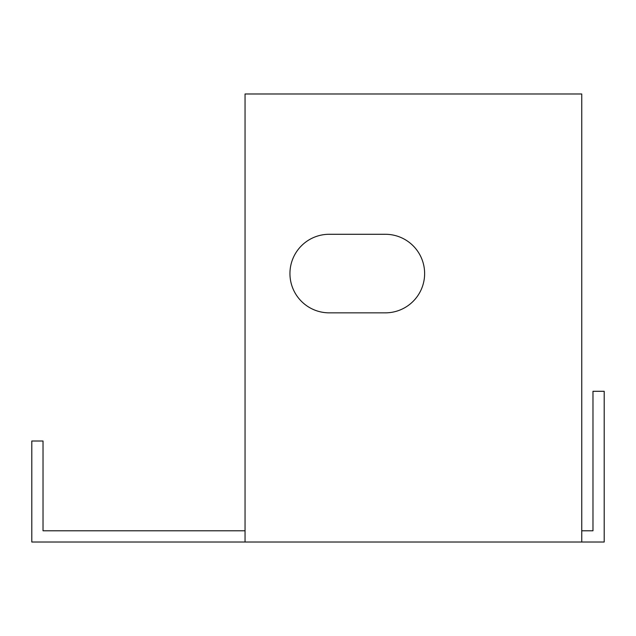 <?xml version="1.0" encoding="UTF-8"?>
<svg xmlns="http://www.w3.org/2000/svg" width="636" height="636" viewBox="0 0 636 636"><rect width="100%" height="100%" fill="white"/><g stroke="black" fill="none" stroke-linecap="round" stroke-linejoin="round"><path stroke-width="0.95" d="M245.051 530.79L43.025 530.79L43.025 441.01L31.8 441.01L31.8 542.015L245.051 542.015L245.051 93.985L581.749 93.985L581.749 542.015L604.2 542.015L604.2 391.291L592.975 391.291L592.975 530.79L581.749 530.79M581.749 542.015L245.051 542.015M329.225 312.848A39.281 39.281 0 0 1 289.944 273.56A39.281 39.281 0 0 1 329.225 234.279L385.344 234.279A39.281 39.281 0 0 1 424.625 273.56A39.281 39.281 0 0 1 385.344 312.848L329.225 312.848"/></g></svg>
